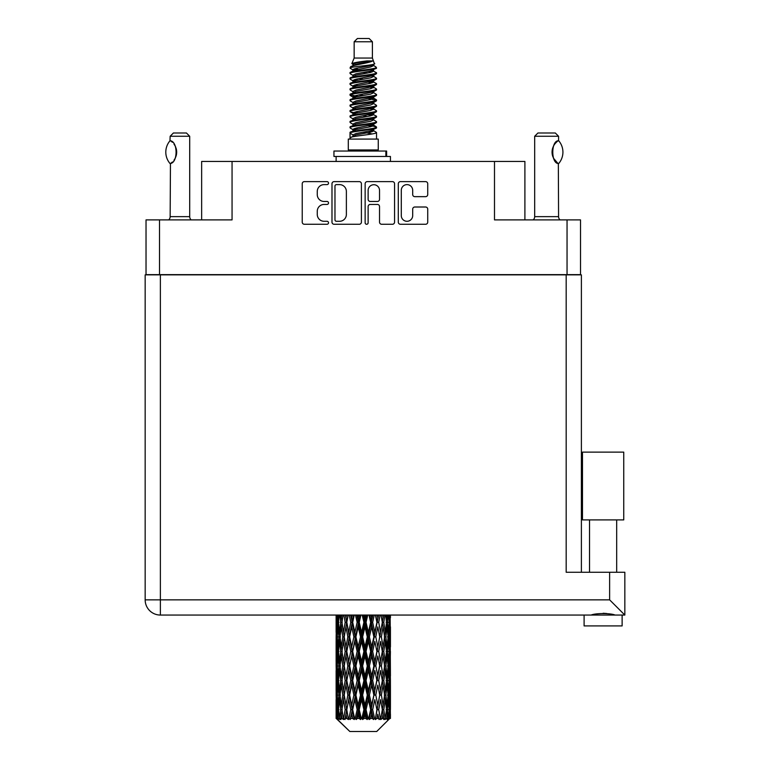<?xml version="1.0" encoding="UTF-8"?>
<svg xmlns="http://www.w3.org/2000/svg" width="770" height="770" viewBox="0 0 770 770"><rect width="100%" height="100%" fill="white"/><g stroke="black" fill="none" stroke-linecap="round" stroke-linejoin="round"><path stroke-width="1.16" d="M401.286 215.59A5.708 5.708 0 0 0 406.993 221.288A5.708 5.708 0 0 0 412.691 215.59L412.691 209.132A2.137 2.137 0 0 1 414.828 207.005L425.598 207.005A2.137 2.137 0 0 1 427.725 209.132L427.725 222.145A2.137 2.137 0 0 1 425.598 224.272L400.429 224.272A2.137 2.137 0 0 1 398.302 222.145L398.302 183.76A2.137 2.137 0 0 1 400.429 181.624L425.598 181.624A2.137 2.137 0 0 1 427.725 183.76L427.725 194.531A2.137 2.137 0 0 1 425.598 196.658L414.828 196.658A2.137 2.137 0 0 1 412.691 194.531L412.691 190.315A5.708 5.708 0 0 0 406.993 184.617A5.708 5.708 0 0 0 401.286 190.315L401.286 215.59M366.636 224.272A1.492 1.492 0 0 0 368.127 222.78L368.127 206.581A2.137 2.137 0 0 1 370.264 204.445L377.406 204.445A2.137 2.137 0 0 1 379.533 206.581L379.533 222.145A2.137 2.137 0 0 0 381.67 224.272L392.44 224.272A2.137 2.137 0 0 0 394.567 222.145L394.567 183.76A2.137 2.137 0 0 0 392.44 181.624L367.271 181.624A2.137 2.137 0 0 0 365.144 183.76L365.144 222.78A1.492 1.492 0 0 0 366.636 224.272M580.513 274.861L580.513 219.893L580.513 274.64L146.03 274.64L146.03 219.893L146.03 274.861M361.409 222.145L361.409 183.76A2.137 2.137 0 0 0 359.282 181.624L334.113 181.624A2.137 2.137 0 0 0 331.986 183.76L331.986 222.145A2.137 2.137 0 0 0 334.113 224.272L359.282 224.272A2.137 2.137 0 0 0 361.409 222.145M324.093 184.617L327.029 184.617A1.492 1.492 0 0 0 328.521 183.125A1.492 1.492 0 0 0 327.029 181.624L304.371 181.624A2.137 2.137 0 0 0 302.235 183.76L302.235 222.145A2.137 2.137 0 0 0 304.371 224.272L327.029 224.272A1.492 1.492 0 0 0 328.521 222.78A1.492 1.492 0 0 0 327.029 221.288L324.093 221.288A6.824 6.824 0 0 1 317.269 214.464L317.269 211.269A6.824 6.824 0 0 1 324.093 204.445L327.029 204.445A1.492 1.492 0 0 0 328.521 202.953A1.492 1.492 0 0 0 327.029 201.461L324.093 201.461A6.824 6.824 0 0 1 317.269 194.637L317.269 191.441A6.824 6.824 0 0 1 324.093 184.617M567.047 274.64L567.047 219.893L494.494 219.893L494.494 161.459L232.059 161.459L232.059 219.893L159.506 219.893L159.506 274.64M201.644 219.893L201.644 161.459L232.059 161.459M494.494 161.459L524.899 161.459L524.899 219.893M336.461 184.617A1.492 1.492 0 0 0 334.969 186.109L334.969 219.797A1.492 1.492 0 0 0 336.461 221.288L339.551 221.288A6.824 6.824 0 0 0 346.375 214.464L346.375 191.441A6.824 6.824 0 0 0 339.551 184.617L336.461 184.617M379.533 190.421A5.708 5.708 0 0 0 373.835 184.723A5.708 5.708 0 0 0 368.127 190.421L368.127 199.324A2.137 2.137 0 0 0 370.264 201.461L377.406 201.461A2.137 2.137 0 0 0 379.533 199.324L379.533 190.421M567.047 219.893L580.513 219.893M146.03 219.893L159.506 219.893M603.112 519.904L582.476 519.904L582.476 452.125L623.748 452.125L623.748 519.904L603.112 519.904M593.324 614.758L596.134 614.123M622.122 615.057L622.122 625.923L584.103 625.923L584.103 615.057M160.372 274.861L160.372 599.849L609.628 599.849L609.628 572.264L624.836 572.264L624.836 615.057L160.372 615.057A15.208 15.208 0 0 1 145.164 599.849L145.164 274.861L581.389 274.861L581.389 572.264M145.164 274.861L145.164 307.442M609.628 572.264L566.181 572.264L566.181 274.861M603.112 613.266L606.77 613.517M612.901 614.758L615.076 615.057C610.62 613.084 595.634 613.074 591.139 615.057M609.628 599.849L624.836 615.057M169.987 163.49L169.987 163.49A17.489 17.489 0 0 1 169.987 140.785L170.449 140.785C177.937 141.69 177.937 162.605 170.449 163.49L170.151 216.64A4.341 4.341 0 0 1 168.678 219.893M170.151 216.64L189.699 216.64A4.341 4.341 0 0 0 191.172 219.893M189.699 216.64L189.699 136.261L170.151 136.261L169.987 140.785M170.151 136.261L173.404 132.998L186.446 132.998L189.699 136.261M170.449 140.785A13.465 13.465 0 0 1 171.171 141.285M171.45 141.497A13.465 13.465 0 0 1 172.355 142.267L172.133 142.065M173.972 144.057A13.465 13.465 0 0 1 175.647 147.003M175.955 147.811A13.465 13.465 0 0 1 176.667 152.142L175.955 147.821M176.138 155.896L176.667 152.181A13.465 13.465 0 0 1 175.945 156.474L175.974 156.387M175.647 157.282A13.465 13.465 0 0 1 173.981 160.198M172.355 162.018A13.465 13.465 0 0 1 171.46 162.778M171.181 162.99A13.465 13.465 0 0 1 170.449 163.49L171.171 162.999M175.647 146.993L175.387 146.416M175.252 146.136L173.991 144.086M172.037 141.978L171.479 141.516M354.152 41.763L372.401 41.763L369.138 38.5L357.415 38.5L354.152 41.763L354.152 58.048L351.842 63.631L353.748 64.959M372.401 41.763L372.401 58.048L354.152 58.048M378.262 139.081L348.29 139.081L348.29 149.948L378.262 149.948L378.262 139.081M351.871 149.948L351.871 151.035M374.682 149.948L374.682 151.035M372.728 60.917L355.981 64.285L350.398 67.125C350.235 65.257 369.119 63.236 372.728 60.917L367.049 60.917C358.666 61.87 353.594 62.774 351.842 63.631M350.398 67.125L350.36 68.395L353.748 70.397M372.401 58.048L374.48 63.987L370.572 65.642L355.981 68.357L352.968 69.714L353.392 70.205M374.711 63.631C375.837 65.209 349.561 66.653 350.023 68.02M376.155 67.125L376.53 68.02L375.519 68.02L376.155 67.125L373.161 65.152L373.585 65.642L370.572 67L353.392 70.58L350.023 72.765L350.36 73.833L353.392 75.643M370.582 125.375L376.53 127.079C377.348 128.888 349.205 130.698 350.023 132.507L350.023 133.191L352.968 134.885L352.968 136.001M372.805 124.702L373.585 125.385L370.572 126.742L355.981 129.456L350.023 132.507M376.53 127.079L376.193 128.138L370.572 130.813L355.981 133.528L352.968 134.885M376.53 127.762C377.348 129.572 349.205 131.381 350.023 133.191L350.023 139.081M376.53 132.507C377.348 134.317 349.205 136.136 350.023 137.946L355.981 134.885L370.572 132.171L373.585 130.813L373.161 130.323L376.53 132.507L376.53 139.081M375.519 68.02C370.909 69.598 349.214 71.186 350.023 72.765M350.023 73.448C349.205 71.639 377.348 69.829 376.53 68.02L370.572 71.071L355.981 73.785L352.968 75.142L352.968 76.5M370.582 69.714L376.53 72.765C377.348 74.575 349.205 76.394 350.023 78.203L350.36 79.262L353.748 81.254M373.161 70.58L373.585 71.071L370.572 72.428L355.981 75.142L350.023 78.203M376.53 72.765L376.193 73.833L373.161 75.643L355.981 79.214L352.968 80.581L353.392 81.071M376.53 73.448C377.348 75.258 349.205 77.067 350.023 78.877M373.161 76.009L376.53 78.203C377.348 80.013 349.205 81.822 350.023 83.632L350.36 84.69L353.748 86.683M373.585 75.142L373.585 76.5L370.572 77.857L355.981 80.581L350.023 83.632M376.53 78.203L376.193 79.262L373.161 81.071L355.981 84.652L352.968 86.009L353.392 86.5M376.53 78.877C377.348 80.686 349.205 82.496 350.023 84.305M373.585 80.581L373.585 81.938L376.53 83.632C377.348 85.441 349.205 87.251 350.023 89.06L350.36 90.119L353.392 91.928M373.585 81.938L370.572 83.295L355.981 86.009L350.023 89.06M376.53 83.632L376.193 84.69L373.161 86.5L355.981 90.08L352.968 91.438L352.968 92.795M376.53 84.305C377.348 86.115 349.205 87.934 350.023 89.743M372.805 86.683L376.53 89.06C377.348 90.87 349.205 92.679 350.023 94.489L350.36 95.557L353.748 97.549M373.161 86.875L373.585 87.366L370.572 88.723L355.981 91.438L350.023 94.489M376.53 89.06L376.193 90.119L373.161 91.928L355.981 95.509L352.968 96.866L353.392 97.367M376.53 89.743C377.348 91.553 349.205 93.362 350.023 95.172M373.161 92.304L376.53 94.489C377.348 96.298 349.205 98.117 350.023 99.927L350.36 100.986L353.748 102.978M373.585 91.438L373.585 92.795L370.572 94.152L355.981 96.866L350.023 99.927M376.53 94.489L376.193 95.557L373.161 97.367L355.981 100.947L352.968 102.304L353.392 102.795M376.53 95.172C377.348 96.982 349.205 98.791 350.023 100.6M372.805 97.549L376.53 99.927C377.348 101.736 349.205 103.546 350.023 105.355L350.36 106.414L353.392 108.224M373.161 97.732L373.585 98.223L370.572 99.58L355.981 102.304L350.023 105.355M376.53 99.927L376.193 100.986L373.161 102.795L355.981 106.376L352.968 107.733L352.968 109.09M376.53 100.6C377.348 102.41 349.205 104.219 350.023 106.039M373.161 103.161L376.53 105.355C377.348 107.165 349.205 108.974 350.023 110.784L350.36 111.843L355.971 113.161M373.585 102.304L373.585 103.661L370.572 105.018L355.981 107.733L350.023 110.784M376.53 105.355L376.193 106.414L373.161 108.224L355.981 111.804L352.968 113.161L353.748 113.845M376.53 106.039C377.348 107.848 349.205 109.658 350.023 111.467M372.805 108.406L376.53 110.784C377.348 112.593 349.205 114.403 350.023 116.212L350.36 117.281L353.392 119.09M373.161 108.599L373.585 109.09L370.572 110.447L355.981 113.161L350.023 116.212M376.53 110.784L376.193 111.843L373.161 113.652L355.981 117.233L352.968 118.59L352.968 119.947M376.53 111.467C377.348 113.277 349.205 115.086 350.023 116.896M370.582 113.161L376.53 116.212C377.348 118.031 349.205 119.841 350.023 121.65L350.36 122.709L353.392 124.519M373.161 114.027L373.585 114.518L370.572 115.875L355.981 118.59L350.023 121.65M376.53 116.212L376.193 117.281L373.161 119.09L355.981 122.671L352.968 124.028L352.968 125.385M376.53 116.896C377.348 118.705 349.205 120.515 350.023 122.324M373.161 119.456L376.53 121.65C377.348 123.46 349.205 125.269 350.023 127.079L350.36 128.138L353.748 130.13M373.585 118.59L373.585 119.947L370.572 121.304L355.981 124.028L350.023 127.079M376.53 121.65L376.193 122.709L373.161 124.519L355.981 128.099L352.968 129.456L353.392 129.947M376.53 122.324C377.348 124.134 349.205 125.953 350.023 127.762M354.412 68.78L357.838 69.319M353.315 69.261L355.971 69.714M368.705 71.466L372.141 72.005M354.412 79.647L357.838 80.186M370.582 81.928L373.238 82.38M353.315 80.128L355.971 80.581M368.705 82.323L372.141 82.862M354.412 85.075L357.838 85.614M370.582 87.366L373.238 87.809M353.315 85.557L355.971 86.009M350.292 94.835L357.838 96.481M370.582 98.223L373.238 98.675M353.315 96.423L355.971 96.876M368.705 98.618L376.261 100.264M370.582 109.09L373.238 109.532M354.412 112.227L357.838 112.766M370.582 114.518L373.238 114.971M368.705 114.913L372.141 115.452M368.705 125.77L372.141 126.309M354.412 128.523L357.838 129.062M370.582 130.813L373.238 131.256M353.315 129.004L355.971 129.456M368.705 131.208L372.141 131.747M390.428 714.204L390.409 718.468L390.351 713.896M390.428 685.107L390.428 705.128L390.409 680.565L390.217 690.555L389.822 680.565L390.217 670.545L390.409 680.565M390.409 651.449L390.217 661.459L389.822 651.449L390.217 641.429L390.428 676.012L390.332 665.992L389.139 665.992M390.428 626.876L390.428 646.896L390.13 615.057M390.428 615.057L390.428 617.79L390.419 615.057M376.713 731.5L389.812 718.468L376.713 731.5L349.84 731.5L336.23 718.468L336.336 714.204L336.471 718.468L337.789 719.555L336.904 718.468L336.49 709.661L336.971 699.66L337.655 709.661L336.904 718.468M345.162 651.449L343.478 661.459L341.947 651.449L343.478 641.429L345.162 651.449L346.664 651.449L345.971 656.001L347.838 665.992L345.971 676.012L344.228 665.992L346.664 651.449L344.228 636.896L345.971 626.876L347.838 636.896L345.971 646.896L344.844 640.534M345.162 680.565L343.478 690.555L341.947 680.565L343.478 670.545L345.162 680.565L346.664 680.565L344.844 691.47L345.971 685.107L347.838 695.108L345.971 705.128L344.228 695.108L346.664 680.565L344.844 669.631M336.124 632.353L336.124 615.057L336.201 632.661M336.423 615.057L336.336 617.79L336.259 615.057M336.625 618.974L336.336 617.79M336.221 622.333L337.414 622.333M336.144 636.896L336.336 626.876L336.731 636.896L336.336 646.896L336.144 636.896L336.144 665.992L336.336 656.001L336.731 665.992L336.336 676.012L336.144 665.992M337.144 615.057L337.655 622.333L336.971 632.353L336.827 615.057M338.271 615.057L338.03 617.79L337.799 615.057M338.627 620.408L338.03 617.79M337.655 622.333L339.041 622.333M337.443 634.297L336.971 632.353M336.625 625.683L336.336 626.876M336.731 636.896L338.03 636.896M336.221 651.449L337.414 651.449M336.625 648.09L336.336 646.896M336.49 651.449L336.971 641.429L337.655 651.449L336.971 661.459L336.49 651.449M337.26 636.896L338.03 626.876L338.983 636.896L338.03 646.896L337.26 636.896M339.791 615.057L340.696 622.333L339.483 632.353L338.444 622.333L339.175 615.057M341.688 615.057L341.312 617.79L340.937 615.057M340.696 622.333L342.188 622.333L341.303 617.79M340.167 635.596L339.483 632.353M338.627 624.249L338.03 626.876M338.983 636.896L340.436 636.896M338.627 649.524L338.03 646.896M337.443 639.495L336.971 641.429M337.655 651.449L339.041 651.449M336.625 654.808L336.336 656.001M336.731 665.992L338.03 665.992M337.443 663.403L336.971 661.459M336.201 670.227L336.144 695.108L336.336 685.107L336.731 695.108L336.336 705.128L336.144 695.108M336.221 680.565L337.414 680.565M336.625 677.205L336.336 676.012M337.26 665.992L338.03 656.001L338.983 665.992L338.03 676.012L337.26 665.992M338.444 651.449L339.483 641.429L340.696 651.449L339.483 661.459L338.444 651.449M340.013 636.896L341.303 626.876L342.766 636.896L341.303 646.896L340.013 636.896M343.921 615.057L345.162 622.333L343.478 632.353L341.947 622.333L343.045 615.057M346.462 615.057L345.971 617.79L345.48 615.057M345.162 622.333L346.664 622.333L345.432 615.057M349.272 615.057L350.754 622.333L348.723 632.353L345.971 617.79M342.766 636.896L344.277 636.896L343.478 632.353M342.188 622.333L341.303 626.876M340.696 651.449L342.188 651.449L341.303 646.896M340.167 638.195L339.483 641.429M340.167 664.693L339.483 661.459M338.627 653.374L338.03 656.001M338.983 665.992L340.436 665.992M336.49 680.565L336.971 670.545L337.655 680.565L336.971 690.555L336.49 680.565M337.443 668.591L336.971 670.545M337.655 680.565L339.041 680.565M338.627 678.64L338.03 676.012M336.625 683.914L336.336 685.107M336.731 695.108L338.03 695.108M337.443 692.509L336.971 690.555M336.201 699.353L336.23 718.468M336.221 709.661L337.414 709.661M336.625 706.321L336.336 705.128M338.444 680.565L339.483 670.545L340.696 680.565L339.483 690.555L338.444 680.565M340.013 665.992L341.303 656.001L342.766 665.992L341.303 676.012L340.013 665.992M346.798 622.333L348.194 615.057M352.294 615.057L351.717 617.79L351.139 615.057M350.754 622.333L352.179 622.333L350.716 615.057M355.499 615.057L357.145 622.333L354.883 632.353L352.689 622.333L352.179 622.333L351.717 617.79M347.838 636.896L349.311 636.896L346.664 622.333L345.971 626.876M349.638 636.896L351.717 626.876L353.882 636.896L351.717 646.896L348.723 632.353M346.798 651.449L345.971 646.896L346.664 651.449L349.311 636.896L348.723 641.429L350.754 651.449L348.723 661.459L346.798 651.449L348.723 641.429M344.277 636.896L343.478 641.429M342.766 665.992L344.277 665.992L343.478 661.459M342.188 651.449L341.303 656.001M340.696 680.565L342.188 680.565L341.303 676.012M340.167 667.301L339.483 670.545M337.26 695.108L338.03 685.107L338.983 695.108L338.03 705.128L337.26 695.108M338.627 682.49L338.03 685.107M338.983 695.108L340.436 695.108M340.167 693.809L339.483 690.555M337.443 697.707L336.971 699.66M337.655 709.661L339.041 709.661M338.627 707.746L338.03 705.128M390.255 718.468L390.217 699.66L390.409 718.468M389.235 718.468L390.178 718.468M336.625 713.02L336.336 714.204M340.013 695.108L341.303 685.107L342.766 695.108L341.303 705.128L340.013 695.108M352.689 622.333L354.277 615.057M358.82 615.057L358.185 617.79L357.559 615.057M337.048 718.468L338.309 719.555L337.674 718.468L338.03 714.204L338.415 718.468L339.945 719.555L338.444 709.661L339.483 699.66L340.696 709.661L339.618 718.468L340.956 719.555L341.303 714.204L341.909 718.468L343.564 719.555L341.947 709.661L343.478 699.66L345.162 709.661L343.68 718.468L345.008 719.555L345.971 714.204L346.75 718.468L348.435 719.555L346.798 709.661L348.723 699.66L350.754 709.661L348.964 718.468L350.206 719.555L351.717 714.204L352.622 718.468L354.229 719.555L354.614 718.468L352.689 709.661L354.883 699.66L357.145 709.661L355.153 718.468L356.221 719.555L357.213 718.468L358.185 714.204L359.167 718.468L360.591 719.555L361.284 718.468L359.234 709.661L361.573 699.66L363.912 709.661L361.852 718.468L362.689 719.555L363.989 718.468L364.98 714.204L365.971 718.468L367.126 719.555L368.089 718.468L366.039 709.661L368.368 699.66L370.649 709.661L368.647 718.468L369.186 719.555L370.717 718.468L371.669 714.204L372.613 718.468L373.411 719.555L374.576 718.468L372.67 709.661L374.836 699.66L376.915 709.661L375.317 719.555L376.973 718.468L377.829 714.204L379.071 719.555L380.37 718.468L378.715 709.661L380.582 699.66L382.324 709.661L380.688 719.555L382.372 718.468L383.075 714.204L383.73 719.555L385.077 718.468L383.787 709.661L385.241 699.66L386.54 709.661L384.971 719.555L386.579 718.468L387.069 714.204L387.108 719.555L388.417 718.468L387.57 709.661L388.523 699.66L389.293 709.661L388.629 718.468L387.878 719.555L389.312 718.468L389.582 714.204L389.812 718.468L389.312 718.468M336.471 718.468L349.84 731.5M387.541 718.468L386.579 718.468M383.739 718.468L382.372 718.468M378.657 718.468L376.973 718.468M375.096 718.468L374.576 718.468M372.613 718.468L370.717 718.468M368.647 718.468L368.089 718.468M365.971 718.468L363.989 718.468M361.852 718.468L361.284 718.468M359.167 718.468L357.213 718.468M355.153 718.468L354.614 718.468M352.622 718.468L350.822 718.468M348.964 718.468L348.483 718.468M346.75 718.468L345.21 718.468M341.909 718.468L340.735 718.468M338.415 718.468L337.674 718.468M357.145 622.333L358.387 622.333L356.789 615.057M362.208 615.057L363.912 622.333L361.573 632.353L359.234 622.333L358.387 622.333L358.185 617.79M353.882 636.896L355.22 636.896L352.179 622.333L351.717 626.876M355.904 636.896L358.185 626.876L360.504 636.896L358.185 646.896L355.904 636.896L355.22 636.896L354.883 632.353M350.754 651.449L352.179 651.449L349.311 636.896L353.68 615.057M352.689 651.449L354.883 641.429L357.145 651.449L354.883 661.459L352.689 651.449L352.179 651.449L351.717 646.896M347.838 665.992L349.311 665.992L346.664 651.449L344.844 662.364M349.638 665.992L351.717 656.001L353.882 665.992L351.717 676.012L348.723 661.459M346.798 680.565L348.723 670.545L350.754 680.565L348.723 690.555L345.971 676.012M344.277 665.992L343.478 670.545M342.766 695.108L344.277 695.108L343.478 690.555M342.188 680.565L341.303 685.107M340.167 696.417L339.483 699.66M340.696 709.661L342.188 709.661L341.303 705.128M338.627 711.586L338.03 714.204M359.234 622.333L360.938 615.057M365.625 615.057L364.98 617.79L364.335 615.057M363.912 622.333L364.913 622.333L363.276 615.057M368.994 615.057L370.649 622.333L368.368 632.353L366.039 622.333L364.913 622.333L364.98 617.79M360.504 636.896L361.64 636.896L358.387 622.333L358.185 626.876M362.632 636.896L364.98 626.876L367.309 636.896L364.98 646.896L362.632 636.896L361.64 636.896L361.573 632.353M357.145 651.449L358.387 651.449L355.22 636.896L354.883 641.429M359.234 651.449L361.573 641.429L363.912 651.449L361.573 661.459L359.234 651.449L358.387 651.449L358.185 646.896M353.882 665.992L355.22 665.992L352.179 651.449L351.717 656.001M355.904 665.992L358.185 656.001L360.504 665.992L358.185 676.012L355.904 665.992L355.22 665.992L354.883 661.459M350.754 680.565L352.179 680.565L349.311 665.992L348.723 670.545M352.689 680.565L354.883 670.545L357.145 680.565L354.883 690.555L352.689 680.565L352.179 680.565L351.717 676.012M347.838 695.108L349.311 695.108L346.664 680.565L360.014 615.057M349.638 695.108L351.717 685.107L353.882 695.108L351.717 705.128L348.723 690.555M345.162 709.661L346.664 709.661L344.844 698.756M346.798 709.661L345.971 705.128M344.277 695.108L343.478 699.66M342.188 709.661L341.303 714.204M366.039 622.333L367.733 615.057M372.276 615.057L371.669 617.79L371.053 615.057M370.649 622.333L371.333 622.333L369.754 615.057M375.414 615.057L376.915 622.333L374.836 632.353L372.67 622.333L371.333 622.333L371.669 617.79M367.309 636.896L368.156 636.896L364.913 622.333L364.98 626.876M369.408 636.896L371.669 626.876L373.864 636.896L371.669 646.896L369.408 636.896L368.156 636.896L368.368 632.353M363.912 651.449L364.913 651.449L361.64 636.896L361.573 641.429M366.039 651.449L368.368 641.429L370.649 651.449L368.368 661.459L366.039 651.449L364.913 651.449L364.98 646.896M360.504 665.992L361.64 665.992L358.387 651.449L358.185 656.001M362.632 665.992L364.98 656.001L367.309 665.992L364.98 676.012L362.632 665.992L361.64 665.992L361.573 661.459M357.145 680.565L358.387 680.565L355.22 665.992L354.883 670.545M359.234 680.565L361.573 670.545L363.912 680.565L361.573 690.555L359.234 680.565L358.387 680.565L358.185 676.012M353.882 695.108L355.22 695.108L352.179 680.565L351.717 685.107M355.904 695.108L358.185 685.107L360.504 695.108L358.185 705.128L355.904 695.108L355.22 695.108L354.883 690.555M350.754 709.661L352.179 709.661L349.311 695.108L348.723 699.66M352.689 709.661L352.179 709.661L351.717 705.128M348.435 719.555L346.664 709.661L345.971 714.204M372.67 622.333L374.258 615.057M378.368 615.057L377.829 617.79L377.281 615.057M376.915 622.333L375.837 615.057M381.073 615.057L382.324 622.333L380.582 632.353L378.715 622.333L377.242 622.333L377.829 617.79M373.864 636.896L374.374 636.896L371.333 622.333L371.669 626.876M375.789 636.896L377.829 626.876L379.754 636.896L377.829 646.896L375.789 636.896L374.374 636.896L374.836 632.353M370.649 651.449L371.333 651.449L368.156 636.896L368.368 641.429M372.67 651.449L374.836 641.429L376.915 651.449L374.836 661.459L372.67 651.449L371.333 651.449L371.669 646.896M367.309 665.992L368.156 665.992L364.913 651.449L364.98 656.001M369.408 665.992L371.669 656.001L373.864 665.992L371.669 676.012L369.408 665.992L368.156 665.992L368.368 661.459M363.912 680.565L364.913 680.565L361.64 665.992L361.573 670.545M366.039 680.565L368.368 670.545L370.649 680.565L368.368 690.555L366.039 680.565L364.913 680.565L364.98 676.012M360.504 695.108L361.64 695.108L358.387 680.565L358.185 685.107M362.632 695.108L364.98 685.107L367.309 695.108L364.98 705.128L362.632 695.108L361.64 695.108L361.573 690.555M357.145 709.661L358.387 709.661L355.22 695.108L354.883 699.66M359.234 709.661L358.387 709.661L358.185 705.128M354.229 719.555L352.179 709.661L351.717 714.204M378.715 622.333L380.091 615.057M383.508 615.057L383.075 617.79L382.623 615.057M381.708 618.695L381.121 615.057M385.616 615.057L386.54 622.333L385.241 632.353L383.787 622.333L382.276 622.333L383.075 617.79M379.754 636.896L377.829 626.876M381.391 636.896L383.075 626.876L384.605 636.896L383.075 646.896L381.391 636.896L379.889 636.896L380.582 632.353M376.915 651.449L374.836 641.429M378.715 651.449L380.582 641.429L382.324 651.449L380.582 661.459L378.715 651.449L377.242 651.449L377.829 646.896M373.864 665.992L374.374 665.992L371.333 651.449L371.669 656.001M375.789 665.992L377.829 656.001L379.754 665.992L377.829 676.012L375.789 665.992L374.374 665.992L374.836 661.459M370.649 680.565L371.333 680.565L368.156 665.992L368.368 670.545M372.67 680.565L374.836 670.545L376.915 680.565L374.836 690.555L372.67 680.565L371.333 680.565L371.669 676.012M367.309 695.108L368.156 695.108L364.913 680.565L364.98 685.107M369.408 695.108L371.669 685.107L373.864 695.108L371.669 705.128L369.408 695.108L368.156 695.108L368.368 690.555M363.912 709.661L364.913 709.661L361.64 695.108L361.573 699.66M366.039 709.661L364.913 709.661L364.98 705.128M360.591 719.555L358.387 709.661L358.185 714.204M383.787 622.333L384.865 615.057M387.377 615.057L387.069 617.79L386.752 615.057M386.386 621.024L387.069 617.79M385.857 636.896L387.069 626.876L388.109 636.896L387.069 646.896L385.857 636.896L384.365 636.896L385.241 632.353M382.276 622.333L383.075 626.876M381.708 647.801L380.582 641.429M383.787 651.449L385.241 641.429L386.54 651.449L385.241 661.459L383.787 651.449L382.276 651.449L383.075 646.896M379.754 665.992L377.829 656.001M381.391 665.992L383.075 656.001L384.605 665.992L383.075 676.012L381.391 665.992L379.889 665.992L380.582 661.459M376.915 680.565L374.836 670.545M378.715 680.565L380.582 670.545L382.324 680.565L380.582 690.555L378.715 680.565L377.242 680.565L377.829 676.012M373.864 695.108L374.374 695.108L371.333 680.565L371.669 685.107M375.789 695.108L377.829 685.107L379.754 695.108L377.829 705.128L375.789 695.108L374.374 695.108L374.836 690.555M370.649 709.661L371.333 709.661L368.156 695.108L368.368 699.66M372.67 709.661L371.333 709.661L371.669 705.128M367.126 719.555L364.913 709.661L364.98 714.204M388.754 615.057L389.293 622.333L388.523 632.353L387.57 622.333L388.282 615.057M389.726 615.057L389.582 617.79L389.408 615.057M389.11 619.735L389.582 617.79M387.57 622.333L386.117 622.333M387.926 634.971L388.523 632.353M386.386 623.633L387.069 626.876M386.386 650.14L387.069 646.896M384.365 636.896L385.241 641.429M385.857 665.992L387.069 656.001L388.109 665.992L387.069 676.012L385.857 665.992L384.365 665.992L385.241 661.459M382.276 651.449L383.075 656.001M381.708 676.926L380.582 670.545M383.787 680.565L385.241 670.545L386.54 680.565L385.241 690.555L383.787 680.565L382.276 680.565L383.075 676.012M379.754 695.108L377.829 685.107M381.391 695.108L383.075 685.107L384.605 695.108L383.075 705.128L381.391 695.108L379.889 695.108L380.582 690.555M376.915 709.661L374.836 699.66M378.715 709.661L377.242 709.661L377.829 705.128M373.411 719.555L371.333 709.661L371.669 714.204M387.57 651.449L388.523 641.429L389.293 651.449L388.523 661.459L387.57 651.449L386.117 651.449M388.898 636.896L389.582 626.876L389.582 646.896L388.898 636.896L387.512 636.896M390.294 615.057L390.428 617.79M389.822 622.333L388.523 622.333M389.918 633.546L390.217 632.353M389.11 624.932L389.582 626.876M389.11 648.841L389.582 646.896M387.926 638.821L388.523 641.429M387.926 664.077L388.523 661.459M386.386 652.748L387.069 656.001M386.386 679.265L387.069 676.012M384.365 665.992L385.241 670.545M385.857 695.108L387.069 685.107L388.109 695.108L387.069 705.128L385.857 695.108L384.365 695.108L385.241 690.555M382.276 680.565L383.075 685.107M381.708 706.032L380.582 699.66M383.787 709.661L382.276 709.661L383.075 705.128M379.071 719.555L377.829 714.204M387.57 680.565L388.523 670.545L389.293 680.565L388.523 690.555L387.57 680.565L386.117 680.565M388.898 665.992L389.582 656.001L389.582 676.012L388.898 665.992L387.512 665.992M390.332 636.896L389.139 636.896M389.918 640.245L390.217 641.429M389.822 651.449L388.523 651.449M389.918 662.652L390.217 661.459M389.11 654.048L389.582 656.001M389.11 677.966L389.582 676.012M387.926 667.917L388.523 670.545M387.926 693.183L388.523 690.555M386.386 681.864L387.069 685.107M386.386 708.362L387.069 705.128M384.365 695.108L385.241 699.66M382.276 709.661L383.075 714.204M388.898 695.108L389.582 685.107L389.582 705.128L388.898 695.108L387.512 695.108M389.918 669.351L390.217 670.545M389.822 680.565L388.523 680.565M389.918 691.749L390.217 690.555M389.11 683.163L389.582 685.107M389.11 707.072L389.582 705.128M387.926 697.033L388.523 699.66M387.57 709.661L386.117 709.661M386.386 710.96L387.069 714.204M390.332 695.108L389.139 695.108M390.409 709.661L390.428 705.128M389.918 698.467L390.217 699.66M389.822 709.661L388.523 709.661M389.11 712.26L389.582 714.204M367.049 60.917L355.981 62.928L352.968 64.285L353.392 64.776M373.238 112.718L373.161 113.652M363.276 132.171L372.141 133.951M359.33 78.54L363.276 79.214M353.392 130.323L352.968 130.813L352.968 129.456M363.276 72.428L367.223 73.111M373.238 96.423L373.585 98.223M363.276 115.875L367.223 116.559M359.33 94.835L363.276 95.509M353.392 114.027L352.968 114.518L352.968 113.161M370.582 129.456L373.161 130.323M380.688 719.555L381.708 713.299M375.317 719.555L381.708 684.203M369.186 719.555L381.708 655.087M362.689 719.555L374.374 665.992L381.708 625.971M356.221 719.555L371.333 651.449L378.599 615.057M350.206 719.555L372.873 615.057M345.008 719.555L352.179 680.565L366.549 615.057M344.844 633.258L347.953 615.057M333.949 156.464L333.949 151.035L386.627 151.035L386.627 156.464L333.949 156.464M390.428 161.459L390.428 156.464L386.627 156.464M336.124 156.464L336.124 161.459M533.206 219.893A4.341 4.341 0 0 0 534.678 216.64L558.577 216.64A4.341 4.341 0 0 0 560.05 219.893M534.678 216.64L534.678 136.261L558.577 136.261L558.577 140.602L557.701 141.18M556.546 142.103L555.209 143.49M553.688 145.713L553.168 146.791A13.465 13.465 0 0 1 556.96 141.747M552.61 148.312L552.061 152.133L552.85 156.685A13.465 13.465 0 0 1 552.86 147.58M553.514 158.245L557.509 162.961M558.577 216.64L558.337 163.529A13.465 13.465 0 0 1 553.178 157.504M534.678 136.261L537.941 132.998L555.314 132.998L558.577 136.261M558.702 140.746A17.489 17.489 0 0 1 558.702 163.529L558.337 163.529C550.935 163.442 550.935 140.833 558.337 140.746A13.465 13.465 0 0 0 557.663 141.208M145.164 599.849A15.208 15.208 0 0 0 160.372 615.057L160.372 599.849L145.164 599.849M385.876 156.464L385.876 151.035M616.683 519.904L616.683 572.264M589.531 519.904L589.531 572.264M336.124 641.429L336.124 661.459M336.124 670.545L336.124 690.555M336.124 699.66L336.124 718.468M352.968 64.285L352.968 65.642M373.585 69.714L373.585 71.071M352.968 86.009L352.968 87.366M352.968 96.866L352.968 98.223M373.585 113.161L373.585 114.518M373.585 124.028L373.585 125.385M373.161 124.884L376.193 126.694M350.36 111.843L353.392 113.652M373.585 64.285L373.585 65.642M352.968 69.714L352.968 71.071M352.968 80.581L352.968 81.938M373.585 86.009L373.585 87.366M352.968 102.304L352.968 103.661M373.585 107.733L373.585 109.09M373.585 129.456L373.585 130.813"/></g></svg>
